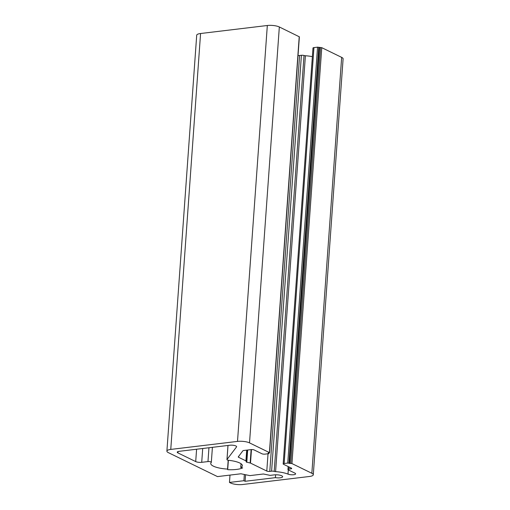 <?xml version="1.0" encoding="UTF-8"?>
<svg xmlns="http://www.w3.org/2000/svg" width="510" height="510" viewBox="0 0 510 510"><rect width="100%" height="100%" fill="white"/><g stroke="black" fill="none" stroke-linecap="round" stroke-linejoin="round"><path stroke-width="0.76" d="M168.338 452.625A8.683 2.422 4.1 0 1 166.898 451.14A8.683 2.422 4.1 0 1 170.761 449.418L237.507 441.405A8.683 2.422 4.1 0 1 249.517 442.878L269.414 452.58L268.094 453.033L268.955 453.53L268.566 453.702L264.958 454.136A2.174 0.606 4.1 0 1 261.955 453.766L254.165 449.967A2.174 0.606 -175.9 0 0 251.162 449.597L243.793 450.483A2.174 0.606 -175.9 0 0 242.868 450.808L238.31 456.826A2.174 0.606 -175.9 0 0 238.266 456.928A2.174 0.606 -175.9 0 0 238.629 457.304L245.928 460.861L246.317 462.06L250.499 463.093L266.787 471.042A2.174 0.606 -175.9 0 0 269.79 471.406L271.594 471.189A2.174 0.606 4.1 0 1 274.202 471.406A2.174 0.606 -175.9 0 0 275.591 471.642A16.365 4.564 4.1 0 1 287.997 474.115A4.322 1.205 -175.9 0 0 292.74 474.797A4.322 1.205 -175.9 0 0 295.628 473.873A4.322 1.205 -175.9 0 0 294.914 473.133L288.309 469.914A2.174 0.606 4.1 0 1 287.946 469.538A2.174 0.606 4.1 0 1 288.915 469.111L290.719 468.894A2.174 0.606 -175.9 0 0 291.688 468.467A2.174 0.606 -175.9 0 0 291.325 468.091L283.534 464.291A2.174 0.606 4.1 0 1 283.171 463.921A2.174 0.606 4.1 0 1 284.14 463.494L287.748 463.061L291.949 463.571L311.846 473.28A8.683 2.422 4.1 0 1 313.293 474.765A8.683 2.422 4.1 0 1 309.423 476.487L242.677 484.5A8.683 2.422 4.1 0 1 230.667 483.027L229.468 482.441L243.901 480.707L245.1 481.293L275.406 477.653A5.425 1.511 -175.9 0 0 282.629 476.735A5.425 1.511 -175.9 0 0 279.824 475.186A5.425 1.511 -175.9 0 0 274.221 474.88L270.128 475.377L263.409 473.994L249.894 475.62L240.937 473.777L217.483 476.595L168.338 452.625M166.898 451.14L196.707 35.235A8.683 2.422 4.1 0 1 200.577 33.513L267.323 25.5A8.683 2.422 4.1 0 1 279.333 26.973L299.37 36.828L269.56 452.727M236.532 446.926L227.001 459.497A2.174 0.606 -175.9 0 0 226.963 459.606A2.174 0.606 -175.9 0 0 228.818 460.339A15.848 4.418 4.1 0 1 242.371 465.713A15.848 4.418 4.1 0 1 240.726 467.485L242.664 467.88A18.022 5.023 4.1 0 1 227.696 469.678L227.556 469.066A15.848 4.418 4.1 0 1 210.757 463.443A15.848 4.418 4.1 0 1 211.261 462.449A2.174 0.606 -175.9 0 0 211.331 462.315A2.174 0.606 -175.9 0 0 210.209 461.697A2.174 0.606 -175.9 0 0 207.972 461.575L201.711 462.321A4.341 1.211 4.1 0 1 195.706 461.588L177.952 452.925A4.341 1.211 4.1 0 1 177.231 452.185A4.341 1.211 4.1 0 1 179.163 451.325L229.889 445.23A4.341 1.211 4.1 0 1 234.37 445.479A4.341 1.211 4.1 0 1 236.614 446.715A4.341 1.211 4.1 0 1 236.532 446.926L236.563 446.492M298.038 55.494A2.174 0.606 -175.9 0 0 299.606 55.501L301.41 55.284A2.174 0.606 4.1 0 1 304.017 55.501A2.174 0.606 -175.9 0 0 305.401 55.743A16.365 4.564 4.1 0 1 312.362 56.661M283.171 463.921L312.987 48.016A2.174 0.606 4.1 0 1 313.95 47.589L317.558 47.156L321.765 47.672L341.662 57.375A8.683 2.422 4.1 0 1 343.103 58.86L313.293 474.765M275.61 474.791L275.406 477.653M245.571 474.733L245.1 481.293M244.347 474.478L243.901 480.707M229.997 475.097L229.468 482.441M319.477 47.653L289.667 463.558M228.187 460.243L227.556 469.066M228.365 460.281L227.696 469.678M240.994 463.717L240.726 467.485M200.577 33.513L170.761 449.418M228.008 445.459L227.001 459.497M279.333 26.973L249.517 442.878M267.323 25.5L237.507 441.405M299.23 36.675L269.414 452.58M341.662 57.375L311.846 473.28M321.765 47.672L291.949 463.571M320.56 47.526L290.751 463.424M318.763 47.303L288.947 463.207M317.558 47.156L287.748 463.061M313.95 47.589L284.14 463.494M290.796 467.836L290.719 468.894M289.068 466.994L288.915 469.111M288.297 469.908L287.997 474.115M305.401 55.743L275.591 471.642M304.017 55.501L274.202 471.406M301.41 55.284L271.594 471.189M299.606 55.501L269.79 471.406M268.03 453.766L266.787 471.042M251.468 449.571L250.499 463.093M251.124 449.603L250.161 462.984M247.675 450.018L246.795 462.289M247.178 450.081L246.317 462.06M246.846 450.12L246.069 460.989M246.693 450.139L245.928 460.861M238.699 456.31L238.629 457.304M268.84 452.944L268.808 453.384M178.054 451.548L177.952 452.925M196.592 449.233L195.706 461.588M202.706 448.5L201.711 462.321M208.96 447.748L207.972 461.575M226.963 459.606L227.976 445.466M287.946 469.538L288.163 466.548M268.955 453.53L268.999 452.925M211.331 462.315L212.409 447.334"/></g></svg>
